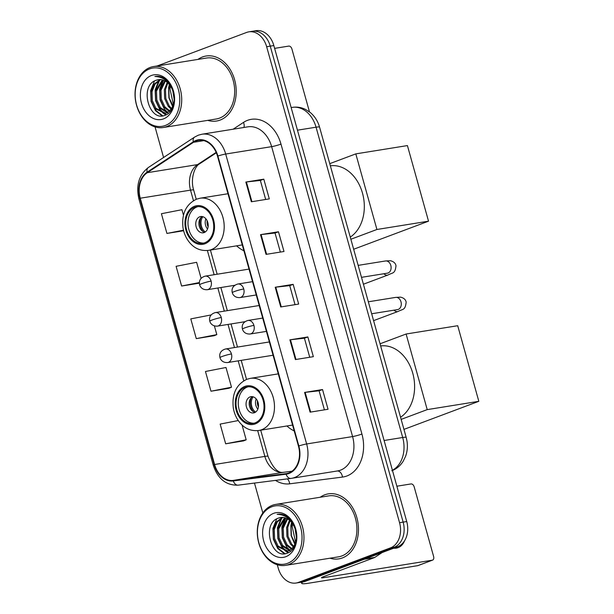 <?xml version="1.0" encoding="UTF-8"?>
<svg xmlns="http://www.w3.org/2000/svg" width="614" height="614" viewBox="0 0 614 614"><rect width="100%" height="100%" fill="white"/><g stroke="black" fill="none" stroke-linecap="round" stroke-linejoin="round"><path stroke-width="0.92" d="M286.907 425.978A36.356 27.231 -99.1 0 0 294.206 430.921M236.613 245.846A36.356 27.231 -99.1 0 0 243.911 250.781M277.282 564.734L278.242 568.173A20.577 15.411 -99.1 0 0 296.071 583.031L303.247 581.88A20.577 15.411 -99.1 0 0 305.488 581.289L397.68 546.713A20.577 15.411 -99.1 0 0 406.729 521.539L273.836 45.559A20.577 15.411 -99.1 0 0 256.015 30.7L252.423 31.276A20.577 15.411 -99.1 0 1 270.244 46.134A20.577 15.411 -99.1 0 0 252.423 31.276L248.831 31.851A20.577 15.411 -99.1 0 0 246.59 32.45L157.222 65.959M296.071 583.031A20.577 15.411 -99.1 0 0 298.304 582.44L390.504 547.872A20.577 15.411 -99.1 0 0 399.553 522.691L403.145 522.115L270.244 46.134L403.145 522.115A20.577 15.411 -99.1 0 1 394.088 547.297A20.577 15.411 -99.1 0 0 403.145 522.115L406.729 521.539M298.304 582.44L301.896 581.865L394.088 547.297L301.896 581.865A20.577 15.411 -99.1 0 1 299.655 582.456A20.577 15.411 -99.1 0 0 301.896 581.865L305.488 581.289M202.513 56.964A32.926 24.66 -99.1 0 0 197.954 59.412A32.926 24.66 -99.1 0 1 202.513 56.964A32.926 24.66 -99.1 0 1 206.097 56.012A32.926 24.66 -99.1 0 0 202.513 56.964M207.755 120.359A32.926 24.66 -99.1 0 0 216.558 121.027A32.926 24.66 -99.1 0 0 220.134 120.075A32.926 24.66 -99.1 0 0 235.208 82.176A32.926 24.66 -99.1 0 0 206.097 56.012A32.926 24.66 -99.1 0 1 235.208 82.176A32.926 24.66 -99.1 0 1 220.134 120.075A32.926 24.66 -99.1 0 1 216.558 121.027A32.926 24.66 -99.1 0 1 207.755 120.359M324.76 494.815A32.926 24.66 -99.1 0 0 320.201 497.256A32.926 24.66 -99.1 0 1 324.76 494.815A32.926 24.66 -99.1 0 1 328.344 493.863A32.926 24.66 -99.1 0 0 324.76 494.815M330.002 558.203A32.926 24.66 -99.1 0 0 338.805 558.878A32.926 24.66 -99.1 0 0 342.382 557.926A32.926 24.66 -99.1 0 0 357.463 520.027A32.926 24.66 -99.1 0 0 328.344 493.863A32.926 24.66 -99.1 0 1 357.463 520.027A32.926 24.66 -99.1 0 1 342.382 557.926A32.926 24.66 -99.1 0 1 338.805 558.878A32.926 24.66 -99.1 0 1 330.002 558.203M196.104 140.974A21.951 16.44 80.9 0 1 198.491 140.337A21.951 16.44 80.9 0 1 217.502 156.186L298.45 446.109A21.951 16.44 80.9 0 1 286.408 473.609A21.951 16.44 80.9 0 1 286.009 473.663L233.213 480.401A21.951 16.44 80.9 0 1 214.601 464.491L140.253 198.215A21.951 16.44 80.9 0 1 147.299 172.688L193.494 142.302A21.951 16.44 80.9 0 1 196.104 140.974M195.95 140.445A22.495 16.854 -99.1 0 0 193.28 141.811L147.091 172.189A22.495 16.854 -99.1 0 0 139.869 198.36L214.209 464.637A22.495 16.854 -99.1 0 0 233.297 480.939L286.086 474.208A22.495 16.854 -99.1 0 0 298.841 445.964L217.893 156.04A22.495 16.854 -99.1 0 0 195.95 140.445M310.093 412.155L328.045 409.262L322.534 389.545L304.582 392.43L310.093 412.155M324.415 409.853L319.096 390.811L305.15 392.354A5.488 0.545 164.4 0 0 304.582 392.43M319.103 390.826L322.534 389.545M295.403 359.558L313.355 356.673L307.852 336.948L289.9 339.834L295.403 359.558M309.732 357.256L304.414 338.214L290.468 339.757A5.488 0.545 164.4 0 0 289.9 339.834M304.421 338.237L307.852 336.948M251.356 201.776L269.3 198.89L263.797 179.165L245.846 182.051L251.356 201.776M265.678 199.473L260.359 180.432L246.414 181.974A5.488 0.545 164.4 0 0 245.846 182.051M260.367 180.455L263.797 179.165M266.039 254.373L283.99 251.487L278.48 231.762L260.528 234.648L266.039 254.373M280.36 252.07L275.041 233.028L261.096 234.571A5.488 0.545 164.4 0 0 260.528 234.648M275.049 233.044L278.48 231.762M280.721 306.962L298.673 304.076L293.162 284.351L275.218 287.245L280.721 306.962M295.042 304.659L289.731 285.625L275.778 287.16A5.488 0.545 164.4 0 0 275.218 287.245M289.731 285.64L293.162 284.351M399.553 522.691L266.653 46.718A20.577 15.411 -99.1 0 0 248.831 31.851M155.035 126.891L163.577 157.491M254.48 483.072L262.823 512.959M238.27 420.552L220.157 424.09L225.66 443.807L243.597 440.883M199.381 283.169L181.606 286.024L199.404 282.555M201.116 278.38L196.626 262.301L176.103 266.307L181.606 286.024M183.456 215.153L181.936 209.704L161.413 213.71L166.924 233.435L183.624 230.749M210.978 391.218L231.501 387.211L225.99 367.487L205.467 371.493L210.978 391.218L228.915 388.286M211.185 314.921L190.785 318.896L196.288 338.621L214.232 335.697M196.288 338.621L216.811 334.615L214.378 325.896M216.811 334.615L214.063 335.766M166.924 233.435L183.494 230.204M231.501 387.211L228.746 388.355M225.66 443.807L246.183 439.808L242.039 424.965M246.183 439.808L243.436 440.952M309.471 111.871L291.919 49.02A3.431 2.249 69.4 0 0 288.757 46.096L274.619 48.368M165.366 125.456A29.495 22.089 -99.1 0 0 178.336 89.36A29.495 22.089 -99.1 0 0 149.586 68.914A29.495 22.089 -99.1 0 0 136.607 105.009A29.495 22.089 -99.1 0 0 165.366 125.456M166.632 126.622A30.869 23.117 -99.1 0 0 180.769 91.095A30.869 23.117 -99.1 0 0 153.469 66.565A30.869 23.117 -99.1 0 0 150.115 67.456A30.869 23.117 -99.1 0 0 135.978 102.983A30.869 23.117 -99.1 0 0 163.278 127.512A30.869 23.117 -99.1 0 0 166.632 126.622M163.278 127.512L216.228 119.001A30.869 23.117 -99.1 0 0 219.582 118.103A30.869 23.117 -99.1 0 0 233.719 82.575A30.869 23.117 -99.1 0 0 206.427 58.046L153.469 66.565M174.33 99.56L173.048 91.478M173.071 106.038L169.149 97.902L168.858 89.015L169.886 85.185M173.463 104.917L169.978 88.838L170.592 86.198M171.298 109.292L168.205 106.291L164.659 98.624L164.368 89.736L167.231 82.383M171.767 108.617L169.334 106.115L165.788 98.447L165.488 89.56L167.875 82.944M169.334 111.38L163.723 107.013L160.177 99.345L159.878 90.458L164.744 80.749M169.84 110.934L164.844 106.836L161.298 99.169L160.998 90.281L165.35 81.079M167.231 112.677L159.233 107.734L155.687 100.067L155.396 91.179L162.365 79.858M167.768 112.416L160.354 107.557L156.808 99.89L156.516 91.002L162.956 80.02M174.222 101.256L171.767 108.609L166.801 112.861L165.036 113.337L154.743 108.455L151.197 100.788L150.906 91.9L154.037 84.164L160.054 79.551M167.921 112.677L165.036 113.337M165.588 113.229L155.872 108.279L152.326 100.612L152.026 91.724L155.035 84.164L160.645 79.574M156.501 80.165C138.749 85.1 149.033 122.209 164.828 115.34C176.371 112.285 177.646 89.076 166.578 80.096C162.887 76.927 158.98 75.722 154.866 76.481C163.708 76.758 169.825 81.946 173.217 92.054A17.146 12.84 -99.1 0 0 158.366 79.674A17.146 12.84 -99.1 0 0 156.501 80.165L158.412 79.666M173.217 92.054L174.322 99.844M151.42 75.491A22.634 16.954 -99.1 0 0 141.466 103.19A22.634 16.954 -99.1 0 0 163.531 118.878A22.634 16.954 -99.1 0 0 173.486 91.179A22.634 16.954 -99.1 0 0 151.42 75.491M162.725 115.8L156.056 110.597L153.899 107.266M166.356 114.695L164.222 113.429M163.946 113.222L160.538 109.875L158.381 106.537M155.764 89.429L159.694 80.012M161.697 77.786L162.234 77.31M160.246 88.708L163.524 80.219M162.065 115.846L155.495 110.681L151.098 101.371L150.66 90.573L154.482 81.04M165.987 114.879L163.562 113.444M163.109 113.106L159.978 109.96L155.588 100.65L155.142 89.851L158.842 80.495M167.591 112.385L164.468 109.238L160.07 99.928L159.632 89.13L163.117 80.073M172.734 106.836L168.896 97.803L168.604 87.687L169.334 84.486M174.299 100.343L172.772 90.634M194.776 207.279A18.52 13.869 -99.1 0 0 186.295 228.6A18.52 13.869 -99.1 0 0 202.674 243.313A18.52 13.869 -99.1 0 0 204.692 242.776A18.52 13.869 -99.1 0 0 213.173 221.462A18.52 13.869 -99.1 0 0 196.795 206.741A18.52 13.869 -99.1 0 0 194.776 207.279M197.923 206.626A18.52 13.869 -99.1 0 0 197.025 206.918A18.52 13.869 -99.1 0 0 188.391 227.495A18.52 13.869 -99.1 0 0 203.787 243.075M350.256 237.088A37.73 28.259 -99.1 0 0 362.483 193.134A37.73 28.259 -99.1 0 0 330.355 165.811M199.773 216.78A8.228 6.163 -99.1 0 0 196.004 226.251A8.228 6.163 -99.1 0 0 203.288 232.798A8.228 6.163 -99.1 0 0 204.178 232.56A8.228 6.163 -99.1 0 0 207.946 223.082A8.228 6.163 -99.1 0 0 200.671 216.542A8.228 6.163 -99.1 0 0 199.773 216.78M202.29 216.565A8.228 6.163 -99.1 0 0 199.036 225.138A8.228 6.163 -99.1 0 0 204.815 232.269M203.242 231.708A10.975 8.22 80.9 0 1 200.97 217.586M205.283 231.977A9.601 7.191 80.9 0 1 202.827 216.696M428.526 221.186L376.919 229.482L355.813 153.876L407.42 145.579L428.526 221.186L353.656 249.253M376.919 229.482L350.863 239.253M329.756 163.646L355.813 153.876M245.07 387.411A18.52 13.869 -99.1 0 0 236.59 408.732A18.52 13.869 -99.1 0 0 252.968 423.453A18.52 13.869 -99.1 0 0 254.987 422.916A18.52 13.869 -99.1 0 0 263.467 401.594A18.52 13.869 -99.1 0 0 247.089 386.881A18.52 13.869 -99.1 0 0 245.07 387.411M248.217 386.759A18.52 13.869 -99.1 0 0 247.319 387.05A18.52 13.869 -99.1 0 0 238.685 407.627A18.52 13.869 -99.1 0 0 254.081 423.207M400.551 417.221A37.73 28.259 -99.1 0 0 412.777 373.274A37.73 28.259 -99.1 0 0 380.657 345.951M250.067 396.913A8.228 6.163 -99.1 0 0 246.298 406.391A8.228 6.163 -99.1 0 0 253.582 412.93A8.228 6.163 -99.1 0 0 254.472 412.692A8.228 6.163 -99.1 0 0 258.248 403.214A8.228 6.163 -99.1 0 0 250.965 396.675A8.228 6.163 -99.1 0 0 250.067 396.913M252.584 396.698A8.228 6.163 -99.1 0 0 249.33 405.278A8.228 6.163 -99.1 0 0 255.109 412.401M253.536 411.841A10.975 8.22 80.9 0 1 251.264 397.726M255.577 412.109A9.601 7.191 80.9 0 1 253.121 396.828M478.82 401.318L427.214 409.615L406.107 334.016L457.714 325.712L478.82 401.318L403.951 429.393M427.214 409.615L401.157 419.385M380.051 343.786L406.107 334.016M303.124 581.903A27.438 2.717 164.4 0 0 301.681 583.3A27.438 2.717 164.4 0 0 308.696 583.2L417.743 565.655L432.302 560.198L323.256 577.743A6.861 0.683 -15.6 0 1 321.498 577.766A6.861 0.683 -15.6 0 1 323.616 576.646L374.356 557.619L364.286 559.239M432.302 560.198A3.431 2.249 69.4 0 0 432.586 560.121L418.027 565.586A3.431 2.249 -110.6 0 1 417.743 565.655M432.586 560.121A3.431 2.249 69.4 0 0 433.63 556.553L414.174 486.864A3.431 2.249 69.4 0 0 411.012 483.939L396.867 486.211M393.697 548.21A21.951 14.383 69.4 0 0 398.125 547.65A21.951 14.383 69.4 0 0 404.511 540.903M382.192 552.523L374.763 557.412A3.431 2.571 80.9 0 1 374.356 557.619M287.621 563.299A29.495 22.089 -99.1 0 0 300.591 527.203A29.495 22.089 -99.1 0 0 271.833 506.757A29.495 22.089 -99.1 0 0 258.862 542.853A29.495 22.089 -99.1 0 0 287.621 563.299M288.879 564.473A30.869 23.117 -99.1 0 0 303.017 528.938A30.869 23.117 -99.1 0 0 275.717 504.409A30.869 23.117 -99.1 0 0 272.363 505.299A30.869 23.117 -99.1 0 0 258.225 540.834A30.869 23.117 -99.1 0 0 285.525 565.364A30.869 23.117 -99.1 0 0 288.879 564.473M285.525 565.364L338.475 556.844A30.869 23.117 -99.1 0 0 341.837 555.954A30.869 23.117 -99.1 0 0 355.966 520.419A30.869 23.117 -99.1 0 0 328.674 495.889L275.717 504.409M296.585 537.411L295.296 529.329M295.319 543.881L291.397 535.746L291.105 526.858L292.134 523.028M295.71 542.768L292.226 526.682L292.847 524.041M293.546 547.143L290.46 544.142L286.915 536.467L286.615 527.587L289.478 520.227M294.014 546.46L291.581 543.958L288.035 536.291L287.736 527.403L290.123 520.795M291.581 549.223L285.971 544.864L282.425 537.196L282.125 528.309L286.991 518.592M292.087 548.786L287.091 544.679L283.545 537.012L283.254 528.124L287.605 518.922M289.486 550.52L281.481 545.585L277.935 537.918L277.643 529.03L284.612 517.702M290.015 550.259L282.601 545.401L279.055 537.734L278.764 528.846L285.203 517.871M296.47 539.1L294.014 546.46L289.048 550.704L287.283 551.18L276.998 546.306L273.453 538.639L273.153 529.752L276.285 522.007L282.325 517.395M290.169 550.52L287.283 551.18M287.843 551.073L278.119 546.122L274.573 538.455L274.274 529.567L277.282 522.007L282.893 517.425M278.748 518.016C260.996 522.944 271.281 560.06 287.076 553.191C298.627 550.136 299.893 526.927 288.833 517.947C285.134 514.778 281.227 513.573 277.114 514.332C285.955 514.601 292.072 519.789 295.464 529.897A17.146 12.84 -99.1 0 0 280.613 517.518A17.146 12.84 -99.1 0 0 278.748 518.016L280.659 517.51M295.464 529.897L296.57 537.687M273.667 513.335A22.634 16.954 -99.1 0 0 263.713 541.034A22.634 16.954 -99.1 0 0 285.779 556.721A22.634 16.954 -99.1 0 0 295.733 529.022A22.634 16.954 -99.1 0 0 273.667 513.335M284.98 553.644L278.303 548.44L276.147 545.109M288.603 552.546L286.469 551.272M286.193 551.073L282.793 547.719L280.629 544.388M278.012 527.28L281.941 517.855M283.952 515.637L284.489 515.161M282.494 526.559L285.771 518.062M284.313 553.69L277.743 548.532L273.345 539.215L272.908 528.416L276.73 518.884M288.235 552.723L285.809 551.295M285.356 550.95L282.225 547.811L277.835 538.493L277.398 527.695L281.089 518.346M289.846 550.228L286.715 547.089L282.325 537.772L281.88 526.973L285.364 517.924M294.981 544.687L291.143 535.646L290.859 525.53L291.581 522.337M296.547 538.194L295.019 528.477M392.415 470.27A27.438 20.546 -99.1 0 0 402.692 437.498L316.056 127.198A27.438 20.546 -99.1 0 0 292.287 107.381C296.877 106.69 301.282 107.366 305.519 109.422L310.177 112.431C314.752 116.269 317.875 121.173 319.564 127.144L406.199 437.452A13.715 1.358 -15.6 0 0 402.692 437.498L384.103 440.491M297.468 130.183L316.056 127.198A13.715 1.358 -15.6 0 1 319.564 127.144M273.836 45.559L266.653 46.718M397.68 546.713L390.504 547.872M233.143 129.209L243.474 122.409A34.3 25.688 80.9 0 1 280.982 144.106L361.93 434.029A6.861 0.683 -15.6 0 1 352.589 436.569L271.641 146.646A27.438 20.546 -99.1 0 0 247.879 126.837L201.922 134.228A27.438 20.546 80.9 0 1 225.691 154.037A6.861 0.683 164.4 0 0 217.893 156.04M361.93 434.029A34.3 25.688 80.9 0 1 346.849 476.004A34.3 25.688 80.9 0 1 342.497 477.078L289.701 483.817A34.3 25.688 80.9 0 1 275.486 480.394M340.524 470.147A27.438 20.546 -99.1 0 0 352.589 436.569L306.639 443.96A27.438 20.546 80.9 0 1 291.589 478.329A27.438 20.546 80.9 0 1 291.09 478.406A6.861 4.544 82.7 0 1 290.998 478.413L337.539 470.938A27.438 20.546 -99.1 0 0 340.524 470.147M201.922 134.228L198.368 135.172L194.561 137.114A6.861 4.306 56.7 0 0 193.28 141.811M194.561 137.114L148.373 167.492C138.964 174.852 135.817 185.351 138.925 199.005A6.861 0.683 -15.6 0 1 139.869 198.36M214.209 464.637A6.861 0.683 164.4 0 0 213.273 465.282C217.863 478.928 226.175 485.551 238.201 485.152A6.861 4.544 82.7 0 0 238.293 485.137L290.898 478.429M233.297 480.939A6.861 4.544 82.7 0 0 238.201 485.152L290.998 478.413A6.861 4.544 82.7 0 1 286.086 474.208M148.373 167.492A6.861 4.306 56.7 0 0 147.091 172.189M298.841 445.964A6.861 0.683 -15.6 0 1 306.639 443.96L225.691 154.037L271.641 146.646A6.861 0.683 -15.6 0 0 280.982 144.106M243.474 122.409A6.861 4.306 -123.3 0 1 243.858 127.482M287.367 478.882A6.861 4.544 -97.3 0 1 289.701 483.817M337.263 470.984A6.861 4.544 -97.3 0 1 342.497 477.078M214.601 464.491L264.864 456.409A21.951 16.44 -99.1 0 0 283.476 472.312L292.003 471.23M233.213 480.401L283.476 472.312A12.349 8.182 -97.3 0 1 283.653 472.289A12.349 8.182 -97.3 0 1 283.829 472.266M286.009 473.663L286.807 473.54M193.494 142.302L203.848 140.637M147.299 172.688L197.562 164.598A21.951 16.44 -99.1 0 0 190.517 190.133L193.456 200.671M216.143 152.379L197.562 164.598A12.349 7.752 -123.3 0 0 199.573 163.831C195.029 165.887 190.033 178.49 193.671 190.087L196.242 199.281M140.253 198.215L190.517 190.133A12.349 1.22 -15.6 0 1 193.671 190.087M207.378 250.52L214.132 274.711M217.847 288.012L224.302 311.137M228.017 324.43L234.471 347.555M238.186 360.855L243.75 380.803M257.673 430.652L264.864 456.409A12.349 1.22 -15.6 0 1 268.019 456.363C273 468.16 278.211 473.471 283.653 472.289L292.003 471.222M281.281 306.877L275.778 287.16M266.599 254.28L261.096 234.571M251.917 201.684L246.414 181.974M295.971 359.466L290.468 339.757M310.653 412.063L305.15 392.354M204.969 243.766A19.548 14.644 -99.1 0 0 213.565 219.843A19.548 14.644 -99.1 0 0 194.5 206.289A19.548 14.644 -99.1 0 0 185.904 230.212A19.548 14.644 -99.1 0 0 204.969 243.766M227.986 193.74L200.026 198.23A26.41 19.778 80.9 0 1 223.381 219.221A26.41 19.778 80.9 0 1 211.293 249.614A26.41 19.778 80.9 0 1 208.415 250.382L242.277 244.932M207.547 228.991A7.959 5.963 80.9 0 1 205.905 218.814M208.123 226.75A7.545 5.649 80.9 0 1 207.156 220.764M255.263 423.898A19.548 14.644 -99.1 0 0 263.859 399.975A19.548 14.644 -99.1 0 0 244.794 386.429A19.548 14.644 -99.1 0 0 236.198 410.352A19.548 14.644 -99.1 0 0 255.263 423.898M278.28 373.872L250.32 378.37A26.41 19.778 80.9 0 1 273.675 399.353A26.41 19.778 80.9 0 1 261.587 429.754A26.41 19.778 80.9 0 1 258.709 430.514L292.571 425.072M257.842 409.124A7.959 5.963 80.9 0 1 256.199 398.954M258.417 406.882A7.545 5.649 80.9 0 1 257.45 400.904M243.75 288.987A6.861 5.135 -99.1 0 0 237.81 284.029C231.693 285.84 231.678 290.353 232.292 292.648A6.861 0.683 -15.6 0 1 234.41 291.527A6.861 0.683 164.4 0 1 243.75 288.987A6.861 5.135 -99.1 0 1 240.734 297.376A6.861 5.135 -99.1 0 1 239.982 297.575C234.08 297.936 232.506 293.692 232.292 292.648M388.363 272.877L387.426 273.169A6.171 4.62 -99.1 0 0 388.102 272.984A6.171 4.62 -99.1 0 0 390.911 265.808A6.171 4.62 -99.1 0 0 385.469 260.973L390.381 260.704C393.674 261.526 395.546 263.206 395.999 265.747C395.017 274.174 392.768 272.378 387.887 275.049A6.171 4.045 -110.6 0 1 383.857 273.744M253.92 325.405A6.861 5.135 -99.1 0 0 247.979 320.454C241.862 322.258 241.839 326.771 242.461 329.073A6.861 0.683 -15.6 0 1 244.579 327.945A6.861 0.683 164.4 0 1 253.92 325.405A6.861 5.135 -99.1 0 1 250.903 333.801A6.861 5.135 -99.1 0 1 250.151 334.001C244.249 334.354 242.676 330.117 242.461 329.073M398.532 309.303L397.596 309.586A6.171 4.62 -99.1 0 0 398.271 309.41A6.171 4.62 -99.1 0 0 401.08 302.226A6.171 4.62 -99.1 0 0 395.639 297.399L400.551 297.13C403.843 297.951 405.716 299.632 406.169 302.172C405.186 310.6 402.938 308.804 398.056 311.467A6.171 4.045 -110.6 0 1 394.019 310.162M211.101 281.112A6.861 5.135 -99.1 0 0 205.16 276.154C199.043 277.965 199.028 282.478 199.642 284.773A6.861 0.683 -15.6 0 1 201.76 283.653A6.861 0.683 164.4 0 1 211.101 281.112A6.861 5.135 -99.1 0 1 208.085 289.501A6.861 5.135 -99.1 0 1 207.34 289.701C201.438 290.061 199.865 285.817 199.642 284.773M221.27 317.53A6.861 5.135 -99.1 0 0 215.33 312.58C209.213 314.383 209.197 318.896 209.811 321.191A6.861 0.683 -15.6 0 1 211.93 320.071A6.861 0.683 164.4 0 1 221.27 317.53A6.861 5.135 -99.1 0 1 218.254 325.927A6.861 5.135 -99.1 0 1 217.509 326.118C211.607 326.479 210.034 322.235 209.811 321.191M231.44 353.948A6.861 5.135 -99.1 0 0 225.499 348.998C219.382 350.809 219.367 355.322 219.981 357.617A6.861 0.683 -15.6 0 1 222.099 356.496A6.861 0.683 164.4 0 1 231.44 353.948A6.861 5.135 -99.1 0 1 228.423 362.344A6.861 5.135 -99.1 0 1 227.679 362.544C221.777 362.905 220.203 358.66 219.981 357.617M323.256 577.743L323.01 576.876M364.946 558.993L374.763 557.412M292.287 107.381L291.151 107.565M391.77 470.769C396.56 468.904 400.359 465.742 403.168 461.275L405.593 456.302C407.358 451.359 407.811 446.232 406.967 440.921L406.199 437.452M138.925 199.005L213.273 465.282M210.418 250.059L217.164 274.228M220.879 287.521L227.333 310.646M231.048 323.946L237.503 347.071M241.218 360.364L246.536 379.414M260.712 430.191L268.019 456.363M216.328 152.817L199.573 163.831M200.026 198.23L196.58 199.151C185.996 204.285 181.468 213.833 183.01 227.802C183.916 233.22 185.973 237.963 189.173 242.039C192.834 246.621 198.614 251.349 208.415 250.382M250.32 378.37L246.874 379.283C236.29 384.418 231.762 393.973 233.305 407.934C234.21 413.352 236.267 418.096 239.468 422.179C243.129 426.753 248.908 431.488 258.709 430.514M358.154 265.371L385.469 260.973M252.538 281.665L237.81 284.029M387.887 275.049L363.419 284.221M361.5 277.336L387.426 273.169M256.245 294.958L239.982 297.575M368.323 301.789L395.639 297.399M262.708 318.083L247.979 320.454M398.056 311.467L373.588 320.638M371.67 313.762L397.596 309.586M266.415 331.383L250.151 334.001M249.031 269.101L205.16 276.154M234.832 285.28L207.34 289.701M259.2 305.519L215.33 312.58M245.001 321.698L217.509 326.118M269.369 341.944L225.499 348.998M273.077 355.237L227.679 362.544M301.681 583.3L301.367 582.179"/></g></svg>
